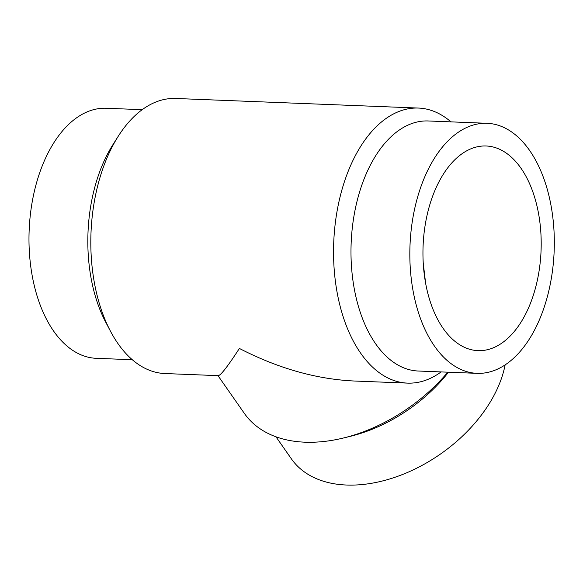 <?xml version="1.0" encoding="UTF-8"?>
<svg xmlns="http://www.w3.org/2000/svg" width="583" height="583" viewBox="0 0 583 583"><rect width="100%" height="100%" fill="white"/><g stroke="black" fill="none" stroke-linecap="round" stroke-linejoin="round"><path stroke-width="0.87" d="M423.251 263.159L425.561 282.806M275.992 436.82L291.405 458.872A125.126 81.431 -34.9 0 0 408.698 471.931A125.126 81.431 -34.9 0 0 505.111 364.907M217.969 375.634L244.357 413.398A137.639 89.571 -34.9 0 0 343.037 438.103L349.764 436.47A125.126 81.431 -34.9 0 0 448.495 372.209M343.037 438.103A137.639 89.571 -34.9 0 0 447.78 372.18M110.5 331.268A137.639 79.346 -87.7 0 1 118.196 136.335L112.716 144.992A125.126 72.132 -87.7 0 0 105.72 322.202L110.5 331.268A137.639 79.346 -87.7 0 0 164.858 373.535L218.268 375.649C220.717 375.445 227.756 366.372 239.387 348.445C278.025 368.354 316.292 379.212 354.18 381.012L407.59 383.118A137.639 79.346 -87.7 0 1 333.731 242.462A137.639 79.346 -87.7 0 1 418.448 108.059A137.639 79.346 -87.7 0 1 450.987 121.869M118.196 136.335A137.639 79.346 -87.7 0 1 175.716 98.476L418.448 108.059M441.112 371.918A137.639 79.346 -87.7 0 1 407.59 383.118M526.617 312.043A102.404 59.036 -87.7 0 1 478.038 350.638A102.404 59.036 -87.7 0 1 423.09 245.99A102.404 59.036 -87.7 0 1 486.12 145.99A102.404 59.036 -87.7 0 1 536.71 204.91A102.404 59.036 -87.7 0 1 526.617 312.043M132.319 359.733L96.29 358.312A125.126 72.132 -87.7 0 1 29.15 230.438A125.126 72.132 -87.7 0 1 106.164 108.256L142.194 109.677M536.498 326.189A125.126 72.132 -87.7 0 1 477.142 373.346A125.126 72.132 -87.7 0 1 410.002 245.472A125.126 72.132 -87.7 0 1 487.016 123.29A125.126 72.132 -87.7 0 1 548.836 195.283A125.126 72.132 -87.7 0 1 536.498 326.189M477.142 373.346L418.303 371.021A125.126 72.132 -87.7 0 1 351.155 243.147A125.126 72.132 -87.7 0 1 428.17 120.965L487.016 123.29"/></g></svg>
